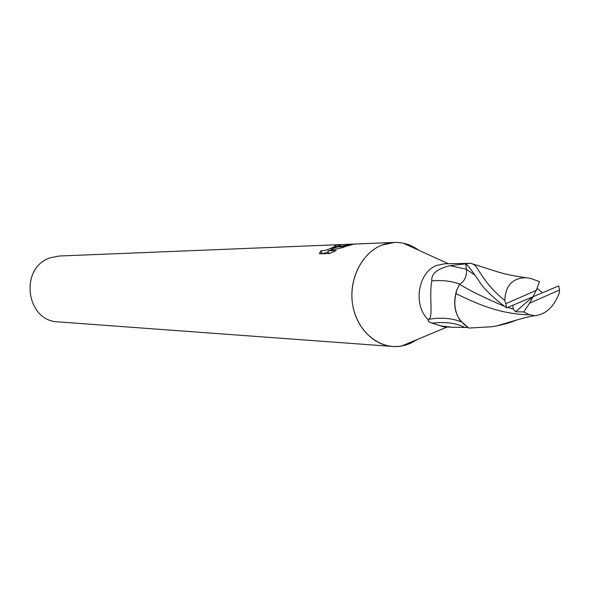 <?xml version="1.0" encoding="UTF-8"?>
<svg xmlns="http://www.w3.org/2000/svg" width="589" height="589" viewBox="0 0 589 589"><rect width="100%" height="100%" fill="white"/><g stroke="black" fill="none" stroke-linecap="round" stroke-linejoin="round"><path stroke-width="0.88" d="M337.357 246.894L345.11 246.6L342.629 247.616L327.896 250.826L336.186 250.539L329.641 253.52L319.532 253.83L321.057 250.671C323.354 251.164 327.506 249.95 333.521 247.041L336.238 246.931L331.077 249.228L338.108 246.658L353.326 244.104L59.349 256.009L50.588 257.717C19.032 267.163 25.629 321.314 58.267 321.888L393.872 346.553L399.04 346.384L405.409 345.161L410.342 343.387L417.306 339.478M448.266 263.717L403.296 243.198L411.336 245.849L418.779 250.266C411.321 244.788 403.156 242.182 394.291 242.447L381.952 245.09C361.131 253.145 347.819 281.13 353.017 306.736C357.987 332.417 380.177 349.969 401.595 346.03L410.342 343.38M432.93 323.413L443.657 326.829L451.881 327.234L441.036 325.923L432.054 323.17C428.763 321.925 427.526 320.784 428.328 319.746L428.696 319.341C433.563 317.228 428.895 295.862 431.796 280.879C431.119 273.885 437.141 268.827 449.863 265.713L469.462 263.371L465.759 263.754L467.195 265.006C470.817 269.144 475.61 275.777 481.566 284.921C487.626 292.38 495.997 300.022 506.673 307.863L532.957 296.768L536.284 290.355L505.796 303.71L506.673 307.863M469.286 263.371L444.695 263.769L436.67 265.448C417.895 272.133 412.72 305.47 428.328 319.746M467.769 327.513L451.881 327.234M403.296 243.198C396.088 241.726 388.976 242.359 381.952 245.09C362.691 252.6 349.549 277.147 352.2 301.354C354.711 325.577 372.491 345.132 392.576 346.479M333.521 247.034L335.789 245.922L336.01 245.591L334.854 245.495L339.301 244.752L340.766 245.098L336.238 246.931M328.228 251.937C324.635 253.373 322.477 253.741 321.756 253.049L321.049 250.671M321.756 253.049L321.152 253.778M353.326 244.104L353.864 244.089M331.305 250.001L331.077 249.228M339.551 245.584L339.301 244.752M336.761 246.71L334.007 246.82M330.451 253.174L328.61 253.233L327.896 250.826M394.291 242.447L353.982 244.082L345.11 246.6M345.691 246.371L338.108 246.658M469.705 263.364L468.991 263.379M459.773 284.215C451.984 281.086 442.656 279.974 431.796 280.879M516.759 319.952C512.055 322.073 505.347 324.06 496.645 325.908L491.668 326.77L468.815 328.066L460.193 320.504C454.973 312.531 453.567 303.585 455.989 293.675L456.63 290.333C452.028 306.597 455.768 318.921 467.857 327.3M461.253 321.918C453.11 318.494 443.451 317.449 432.274 318.774L428.696 319.341M464.773 327.396C455.967 323 445.063 321.594 432.054 323.17M505.796 303.71L504.78 300.53C483.576 283.302 478.43 267.899 474.403 264.903L471.377 263.342L469.462 263.371M512.857 305.426L513.313 309.092L515.544 311.706L523.717 311.956L529.437 314.762L535.033 315.697C545.863 314.379 553.94 306.832 559.255 293.057L559.55 289.957L558.711 285.893L532.957 296.768L529.621 303.188L559.55 289.957M455.989 293.675C470.42 300.353 496.291 314.254 529.437 314.769M504.795 306.464C485.152 298.137 470.074 290.76 459.567 284.318C464.647 281.233 466.937 276.241 466.451 269.35L465.759 263.754M513.313 309.092L507.725 307.421M456.63 290.333L459.567 284.325M536.284 290.355L539.487 281.623L531.492 278.693L526.021 277.691C512.526 277.971 505.443 285.577 504.78 300.53M542.285 292.637L537.043 288.293M529.621 303.188L523.717 311.956M532.957 296.768L515.544 311.706M466.436 269.188L449.863 265.713M474.999 275.21L466.459 269.342M447.22 327.005L401.595 346.03M319.812 252.416L320.225 253.807M335.789 245.922L336.032 246.739M432.274 318.774L428.63 319.363M534.996 315.697C530.748 316.219 524.21 317.788 515.368 320.401L496.645 325.908M525.984 277.691C515.463 276.293 506.371 274.452 498.684 272.177L473.556 264.225"/></g></svg>
